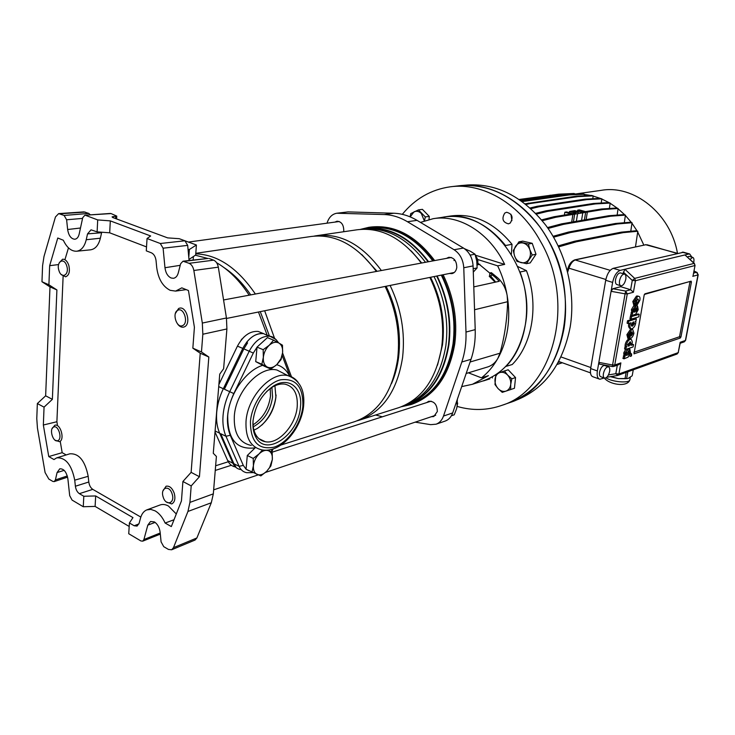 <?xml version="1.0" encoding="UTF-8"?>
<svg xmlns="http://www.w3.org/2000/svg" width="735" height="735" viewBox="0 0 735 735"><rect width="100%" height="100%" fill="white"/><g stroke="black" fill="none" stroke-linecap="round" stroke-linejoin="round"><path stroke-width="1.1" d="M202.832 334.241L202.327 323.06L226.444 317.989L226.904 328.958L202.832 334.241L201.473 351.964L192.846 348.169L194.407 327.268L188.454 290.527L181.802 287.854L175.591 291.097L170.217 290.334C162.766 286.567 158.264 278.969 156.711 267.54L156.05 260.613C155.489 256.671 153.946 254.08 151.428 252.831L146.283 250.846L147.046 238.517L160.303 243.506L184.898 240.777L179.221 238.691L167.644 237.883L112.63 217.477L112.097 216.843L116.755 216.099L111.077 213.573L84.847 215.236L82.715 217.707L79.178 234.052C78.406 237.221 76.945 238.948 74.795 239.242L74.869 239.242M226.904 328.958L223.624 368.731L219.737 374.133L213.279 453.284L216.402 456.444L213.325 493.856L211.294 502.768L187.939 511.459L189.933 502.4L191.192 485.927L182.905 481.489L181.453 500.884L171.328 526.582L165.127 523.035C162.527 517.321 159.21 513.269 155.168 510.88L150.767 509.383L146.688 509.925C143.72 511.229 141.653 513.976 140.495 518.166L139.117 523.32L137.077 526.085L134.165 525.755L129.406 522.971L128.735 533.729L140.909 540.96L142.709 541.162L143.904 539.536L160.212 533.004M176.29 513.986L168.434 506.02C165.338 504.339 162.453 504.035 159.78 505.092L147.266 509.713M202.327 323.06L193.847 270.48C193.112 266.833 191.541 264.453 189.125 263.314L182.978 261.21L180.626 263.736L178.265 272.942C177.355 276.13 175.738 277.913 173.386 278.308L171.062 277.977C167.699 276.305 165.669 272.887 164.971 267.724L163.106 248.2L160.303 243.506M211.294 502.768L196.888 537.956L195.06 540.05L171.659 549.771L168.453 549.431L163.74 546.665L161.084 541.86L160.147 532.296C159.467 527.491 157.556 524.037 154.414 521.923L150.546 521.492L147.808 525.139L143.904 539.536M83.965 211.882L88.806 213.416L90.368 214.85M110.278 213.462L111.077 213.573M184.898 240.777L187.682 245.38L163.106 248.2M189.079 260.539L187.682 245.38M208.281 258.426L183.998 261.357M189.125 263.314L213.637 260.162L209.365 258.564M213.637 260.162C216.044 261.265 217.606 263.608 218.323 267.173L193.847 270.48M226.444 317.989L218.323 267.173M171.659 549.771L173.478 547.658L196.888 537.956M187.939 511.459L173.478 547.658M201.473 351.964L208.832 357.017L200.232 353.223L191.128 472.357L182.905 481.489M191.192 485.927L199.433 476.721L208.832 357.017M63.127 276.259L56.889 421.743L43.347 425.005L44.054 407.144L37.347 403.552L36.778 418.582L37.439 428.046L45.092 472.541L48.832 479.064L52.819 481.407L54.206 481.6L55.401 479.918L67.308 475.968M37.347 403.552L45.643 395.807L49.989 286.889L41.968 281.744L42.584 265.693L43.99 256.515L55.447 216.963L58.662 213.609L64.12 215.447L88.806 213.416M64.165 470.354L57.082 472.55L55.401 479.918M57.082 472.55L59.756 468.829C63.77 468.553 66.481 471.879 67.877 478.807L69.696 495.647L72.076 500.085L83.275 506.737L83.799 496.254L79.38 493.663C77.23 492.174 75.898 489.694 75.383 486.23L88.797 482.004C89.302 485.44 90.635 487.893 92.785 489.363L79.38 493.663M43.347 425.005L48.758 456.564L53.995 459.559L56.659 457.868C65.599 457.289 71.617 464.722 74.731 480.166L75.383 486.23M192.846 348.169L200.232 353.223M44.054 407.144L52.369 399.344L56.907 289.939L49.989 286.889M58.579 264.572L49.658 265.684L48.905 284.794L56.907 289.939M83.799 496.254L95.669 495.95L95.109 506.406L129.185 526.453M95.109 506.406L83.275 506.737M147.046 238.517L150.657 235.972L110.314 220.886L97.709 219.921L85.591 215.355M140.817 517.072L92.785 489.363M95.669 495.95L132.962 517.605L129.406 522.971M110.314 220.886L109.68 232.802L146.531 246.914M109.68 232.802L97.112 231.874L91.039 229.834L87.529 233.895L86.243 239.729C84.516 246.721 81.282 250.562 76.55 251.241C71.267 251.342 66.867 247.677 63.329 240.244L57.771 238.011L49.658 265.684M80.492 228.006L67.638 229.522L66.619 219.774L64.12 215.447M67.638 229.522C68.677 235.641 71.056 238.884 74.795 239.242M48.905 284.794L41.968 281.744M97.709 219.921L97.112 231.874M174.02 519.746L165.127 523.035M57.1 457.74L69.788 453.826C78.921 453.21 85.058 460.698 88.191 476.308L88.797 482.004M60.261 441.496L62.172 452.668L66.196 454.937M62.172 452.668L48.758 456.564M56.889 421.743L57.376 424.591M65.176 258.867L68.474 247.86M76.716 251.223L90.451 249.836C95.284 249.147 98.591 245.269 100.373 238.204L101.605 232.719L87.529 233.895M101.733 232.214L101.605 232.719M52.369 399.344L45.643 395.807M199.433 476.721L191.128 472.357M253.281 426.833C264.076 420.732 270.508 410.791 272.575 397.019L271.913 387.409M253.079 424.848C262.9 418.334 268.698 408.743 270.48 396.082L270.26 388.521M268.845 336.152L263.58 333.635C255.412 333.019 248.476 337.944 242.789 348.399L223.321 388.732C219.581 396.542 217.376 404.425 216.696 412.39C216.09 420.328 217.073 427.255 219.646 433.181L232.857 463.197C234.483 466.753 237.019 468.866 240.455 469.546M409.174 404.36L410.516 403.928C433.448 395.421 447.624 375.374 453.026 343.805C455.948 320.111 452.043 297.216 441.312 275.111M432.814 260.934C413.943 236.11 392.619 225.158 368.841 228.071L365.424 228.567M402.054 406.473L406.363 405.251C429.323 396.725 443.499 376.623 448.892 344.926C451.804 321.14 447.881 298.153 437.114 275.956M428.597 261.715C409.689 236.789 388.328 225.783 364.523 228.695L361.262 229.32M219.581 383.082L219.287 379.582M267.053 334.875L258.463 312.017M249.165 295.185C239.601 280.595 228.75 269.773 216.632 262.726M207.812 258.472L195.4 255.21M269.451 336.051L260.282 311.649M250.727 294.891C242.752 283.14 233.831 274.026 223.964 267.558M274.495 338.155L264.655 310.767M255.376 294.028C237.58 267.981 217.707 254.595 195.749 253.86M353.691 421.963L355.051 421.532C378.24 412.886 392.444 391.985 397.672 358.836C400.437 333.929 396.257 309.802 385.149 286.448M376.375 271.454C356.971 245.205 335.243 233.546 311.199 236.477L195.795 253.318M391.534 383.514C395.062 375.429 397.442 366.535 398.664 356.833C401.356 332.468 397.176 308.939 386.114 286.255M377.092 271.325L361.84 254.595M356.806 420.907L359.948 419.979C383.11 411.343 397.323 390.524 402.569 357.504C405.343 332.707 401.191 308.691 390.11 285.446M381.364 270.526C362.006 244.406 340.314 232.802 316.289 235.733L314.203 236.1M397.828 407.962L399.169 407.53C422.166 398.986 436.351 378.773 441.726 346.874C444.62 322.931 440.66 299.779 429.846 277.426M421.293 263.075C402.302 237.965 380.895 226.867 357.054 229.789L317.189 235.604M437.509 365.221L442.47 345.009C445.291 321.581 441.312 299.007 430.545 277.288M421.734 262.992L411.223 250.957M403.763 405.748C426.502 397.148 440.541 377.101 445.869 345.588C448.763 321.783 444.822 298.777 434.045 276.581M425.482 262.294C407.116 238.048 386.334 227.023 363.118 229.219M404.709 405.454L406.051 405.022C428.946 396.533 443.076 376.485 448.451 344.89C451.354 321.14 447.422 298.19 436.663 276.048M428.119 261.807C409.276 237.047 388.016 226.123 364.349 229.035L363.035 229.228M182.785 240.005L196.41 244.994L195.666 255.036L188.978 259.455M193.948 256.175L190.393 258.527M218.892 384.506L237.442 346.13C243.129 335.702 250.056 330.814 258.233 331.448L262.57 333.221M215.015 431.987L227.694 460.588C229.329 464.134 231.865 466.256 235.31 466.936M252.812 472.614L246.666 472.697C243.239 472.026 240.712 469.913 239.095 466.348L225.967 436.278C223.412 430.342 222.439 423.388 223.063 415.422C223.762 407.429 225.985 399.509 229.724 391.672L249.248 351.155C254.953 340.645 261.88 335.684 270.039 336.29L267.908 335.408M196.41 244.994L189.364 249.496L188.794 257.397M189.364 249.496L188.059 249.459M431.307 416.727L433.769 416.561L437.343 411.508C437.049 404.443 434.155 401.044 428.652 401.301L426.695 402.578M449.379 273.484L451.997 273.613C454.607 272.896 456.196 270.884 456.775 267.586C456.72 260.879 454.037 257.461 448.727 257.314L446.457 258.389M343.622 231.745L343.778 230.762C343.695 224.735 341.435 221.557 336.998 221.217L334.967 222.089M441.928 274.991C452.659 297.216 456.554 320.23 453.614 344.026C448.166 375.833 433.898 396.027 410.801 404.608L401.246 406.786M443.113 274.752C453.835 296.949 457.73 319.936 454.79 343.704C449.333 375.475 435.065 395.66 411.967 404.241L410.709 404.645M434.073 218.552L444.601 217.009C487.939 207.536 535.778 268.367 525.451 324.135C519.893 353.618 505.882 372.507 483.419 380.794L482.105 381.217M496.906 277.168L495.491 277.472L489.923 272.951L491.347 272.648L496.906 277.168C502.299 281.716 505.708 287.808 507.15 295.461C509.079 306.872 509.236 318.044 507.637 328.977C505.974 339.882 502.712 349.685 497.852 358.395C493.387 366.296 487.921 372.783 481.462 377.845L488.417 375.668L472.43 384.286L461.681 386.61M487.461 367.022L487.875 366.894C492.064 365.506 495.39 362.677 497.852 358.395L499.975 353.213C504.559 336.979 507.095 319.808 507.609 301.708L507.15 295.461C505.349 285.051 502.18 275.184 497.65 265.84L477.585 259.473M481.462 377.845L468.388 372.82M497.65 265.84L504.679 264.407C489.501 232.692 459.246 214.179 433.191 218.681L420.457 222.393M445.024 421.118L445.327 421.017C448.763 419.703 451.207 417.002 452.677 412.932L471.025 359.314C474.139 350.126 475.536 340.231 475.214 329.629L473.083 265.905C472.522 257.875 469.316 251.921 463.473 248.053L417.021 220.344C409.413 215.86 401.668 213.49 393.767 213.242L348.078 211.9L336.906 213.224M327.011 223.183C328.821 217.422 332.064 214.115 336.749 213.242L384.129 214.547C392.049 214.813 399.822 217.202 407.456 221.731L454.092 249.744C459.963 253.648 463.179 259.657 463.767 267.751L465.99 332.064C466.33 342.758 464.933 352.736 461.819 361.997L443.499 416.047C442.029 420.154 439.576 422.864 436.131 424.187L430.682 424.655L415.183 422.147M382.338 416.809L375.649 414.99M360.389 229.384L368.786 227.326C392.876 224.405 414.439 235.567 433.485 260.806M369.687 227.198L370.008 227.152C394.089 224.23 415.642 235.375 434.67 260.585M495.491 277.472L499.286 281.285L473.79 286.898M487.875 366.894L466.165 373.499M486.469 367.325L485.743 367.537M489.923 272.951L489.629 275M504.679 264.407L475.352 255.164M490.401 275.662L495.675 282.084M511.9 220.665L510.926 214.234M504.761 213.086C501.49 218.708 502.722 222.301 508.455 223.844L510.237 223.045C513.535 217.459 512.332 213.867 506.617 212.268L504.761 213.086M402.293 214.344C415.119 198.726 431.105 189.547 450.243 186.809C482.684 182.262 519.911 203.604 540.556 241.466C576.369 302.471 553.363 389.752 502.014 405.297C487.415 410.442 472.55 410.837 457.4 406.492M451.308 186.681L458.227 185.872C490.585 181.343 527.657 202.493 548.191 240.033C583.801 300.523 560.796 387.125 509.594 402.651L507.729 403.304M441.634 217.441L444.601 216.899C467.258 214.06 487.571 223.596 505.542 245.508L505.505 245.628M445.474 216.77L451.253 215.925C473.873 213.095 494.122 222.558 512.019 244.314L505.542 245.508M519.93 272.023L526.453 270.655C539.141 304.033 532.7 343.943 512.231 364.523L505.772 366.443M520.04 272.033C532.801 305.65 526.37 345.808 505.873 366.499M485.945 379.885L488.554 379.288M526.453 270.655L517.716 266.511M511.385 254.237L512.019 244.314M492.349 377.974L492.367 376.853M485.945 380.013L479.44 382.062M457.032 407.089L457.345 399.289M172.137 493.993C169.362 484.365 159.982 487.581 163.152 496.97C165.862 506.525 175.307 503.493 172.137 493.993M162.94 490.962L166.082 486.212C169.519 485.633 172.238 487.994 174.259 493.295C175.601 498.734 174.746 502.29 171.705 503.944L166.34 501.977M177.842 310.253C171.678 312.844 176.685 328.793 182.657 325.568C188.895 323.042 183.814 306.899 177.842 310.253M175.399 313.432L178.623 308.489L179.597 308.158C186.708 306.201 191.321 324.144 184.393 326.845L183.529 327.139C181.325 327.498 179.312 326.404 177.502 323.859M477.125 265.519C478.513 261.972 477.98 258.72 475.527 255.734M58.91 270.48C61.464 279.566 69.706 274.872 66.738 265.923C64.11 256.781 55.943 261.642 58.91 270.48M59.278 262.689L62.622 259.216C65.268 259.124 67.317 261.155 68.787 265.289C70.165 271.537 69.099 275.377 65.59 276.819L61.216 274.458M57.808 440.651C62.732 438.96 58.35 424.61 53.655 427.035C48.786 428.79 53.104 442.975 57.808 440.651M52.157 428.569L54.849 425.234C60.509 423.25 65.13 439.787 59.443 441.689L55.097 440.191M451.382 415.771L454.23 414.797L456.573 408.816L457.657 403.23L456.747 401.044M457.657 403.23L455.783 403.855M454 260.576L454.386 259.51M473.294 272.088L477.125 267.926L476.73 260.943L475.03 254.209L470.455 251.296L464.428 248.678M477.125 267.926L473.184 268.725M475.03 254.209L470.124 255.128M477.824 263.139L489.896 273.19M489.234 276.268L495.179 282.185M489.354 276.011L491.531 275.423M467.359 185.018L467.827 184.981C497.255 183.373 523.274 196.842 545.903 225.397C566.419 253.29 575.817 292.502 570.213 326.827C563.083 363.118 545.875 387.244 518.588 399.215L515.308 400.465M467.827 184.981L460.974 185.587C490.53 183.97 516.687 197.577 539.453 226.389C560.098 254.54 569.588 294.11 563.975 328.729C556.845 365.323 539.573 389.633 512.176 401.659L518.588 399.215M643.805 245.021L637.695 231.994M637.162 231.066L631.962 223.229M631.466 222.567L625.366 215.447M624.897 214.96L618.043 208.758M617.565 208.373L610.133 203.246M609.554 202.897L601.79 198.992M600.67 198.524L593.154 196.043M590.72 195.464L584.38 194.444M677.468 253.29C670.651 213.582 633.901 184.439 601.239 190.347L575.661 193.966M571.665 222.126L572.896 214.455L555.844 217.257L554.025 216.742L571.095 213.958L564.838 212.222L566.602 211.946L572.859 213.665L575.771 213.196L569.533 211.478L574.752 210.642L580.981 212.341M569.34 212.7L569.533 211.478M576.341 221.318L577.572 213.692L576.35 221.318M581.55 220.426L582.782 212.838L574.66 214.17L573.429 221.823L574.669 214.17L572.905 214.455L571.683 222.126M580.981 212.351L583.847 211.882L577.636 210.182L579.345 209.907L585.556 211.597L601.487 209.006L616.325 208.051L618.08 208.51L617.143 215.107M577.444 211.377L577.636 210.182M586.117 219.636L587.348 212.093L585.639 212.369L584.408 219.93L585.63 212.369M564.388 215.052L564.838 212.222M566.979 269.469L567.64 269.313M647.039 244.755L676.999 253.391M574.807 259.85L646.074 244.691L575.413 259.878C572.675 260.916 570.525 263.681 568.945 268.183L605.851 279.484M683.532 252.252L613.247 268.339C609.664 269.791 607.147 273.769 605.695 280.283L590.655 368.557C589.994 373.389 590.83 376.145 593.154 376.825L599.016 378.938M691.938 257.176L689.669 253.97L688.824 254.016L620.165 270.406C616.601 271.877 614.083 275.873 612.613 282.405L598.85 362.373L612.586 365.001L612.384 366.572L599.503 364.119L598.85 362.373L597.371 370.954C596.701 375.796 597.527 378.562 599.843 379.232L604.308 377.992L600.918 376.77C599.641 376.393 599.19 374.878 599.558 372.204C600.614 367.987 602.241 365.727 604.455 365.433L604.896 365.589M620.707 272.988L620.34 272.878C618.172 273.135 616.582 275.349 615.562 279.53C615.167 282.488 615.664 284.188 617.069 284.61L620.652 285.713M612.806 288.745L625.669 291.06L625.081 293.835L611.079 291.317L612.806 288.745L620.744 286.696L620.9 285.805M623.014 273.686L624.915 269.267L634.691 278.4L632.284 280.43L623.298 272.023M619.541 280.742C619.136 283.71 619.633 285.4 621.029 285.832C623.197 285.566 624.787 283.352 625.797 279.171C626.211 276.213 625.715 274.504 624.309 274.072C622.15 274.33 620.561 276.553 619.541 280.742M620.744 286.696L630.639 289.737L632.284 280.43L635.453 280.733L634.691 278.4L694.088 263.406L685.204 255.155M607.009 365.552L606.88 366.287M609.646 371.377C608.598 375.594 606.963 377.854 604.758 378.158C603.49 377.781 603.04 376.256 603.417 373.582C604.464 369.356 606.099 367.087 608.304 366.793C609.581 367.178 610.032 368.704 609.646 371.377M574.265 212.268L578.344 212.498L577.159 211.799L573.089 211.57L574.265 212.268M558.168 362.456L559.914 361.896M557.075 364.385L562.211 362.722M557.011 364.496L562.339 362.768M574.641 241.218L576.497 241.751L623.216 232.637L637.815 231.249L636.032 230.753L621.415 232.141L574.641 241.218L558.196 245.903M637.815 231.249L635.499 246.813M576.497 241.751L559.087 246.739L558.94 247.475M621.415 232.141L623.216 232.637M558.517 246.574L559.087 246.739M568.587 232.049L570.433 232.572L617.372 223.964L632.036 222.723L630.262 222.246L615.581 223.468L568.587 232.049L553.078 236.293M632.036 222.723L630.786 231.249M570.433 232.572L553.602 237.194M615.581 223.468L617.372 223.964M555.844 217.257L542.265 220.711M554.025 216.742L541.594 219.894M601.487 209.006L603.251 209.484L618.08 208.51M587.348 212.093L603.251 209.484M582.772 212.838L585.639 212.369M545.802 210.862L547.603 211.368L595.249 203.935L610.16 203.062L608.424 202.603L593.494 203.466L545.802 210.862L535.723 213.334M610.16 203.062L609.398 208.492M547.603 211.368L536.458 214.105M593.494 203.466L595.249 203.935M537.138 206.296L538.92 206.792L586.815 199.617L601.809 198.827L600.091 198.376L585.069 199.157L537.138 206.296L530.137 207.959M601.809 198.827L601.23 203.016M538.92 206.792L530.946 208.694M585.069 199.157L586.815 199.617M528.199 203.099L529.963 203.586L578.096 196.612L593.173 195.877L591.473 195.427L576.369 196.153L525.194 203.797M593.173 195.877L592.787 198.753M529.963 203.586L526.067 204.495M576.369 196.153L578.096 196.612M521.455 200.977L567.539 194.49L582.726 193.792L584.408 194.242L584.206 195.776M522.3 201.592L569.248 194.94L584.408 194.242M567.539 194.49L569.248 194.94M519.516 199.617L558.738 194.159L573.989 193.48L575.643 194.113M520.38 200.214L560.428 194.619L575.661 193.921M558.738 194.159L560.428 194.619M561.678 223.844L563.506 224.359L610.675 216.2L625.412 215.107L623.657 214.629L608.892 215.713L561.678 223.844L547.474 227.574M625.412 215.107L624.309 222.742M563.506 224.359L548.071 228.438M608.892 215.713L610.675 216.2M519.268 199.451L552.178 195.078M550.102 195.17L550.579 195.299M687.262 257.02L689.108 256.377M689.981 259.473L692.646 257.369C693.84 257.764 694.226 259.354 693.785 262.138L693.647 262.781M691.111 281.165L644.935 293.816L644.172 295.066L633.983 353.847L680.27 338.036L679.535 336.731L680.968 336.86L691.424 282.047L691.111 281.165M680.968 336.86L680.27 338.036M629.399 355.869L630.703 356.429M637.557 306.036L636.712 308.323L637.217 309.839L636.299 311.603L635.334 306.219L632.642 309.959L632.844 312.614L631.778 315.591L635.738 314.13L638.21 309.701L637.557 306.036L635.931 305.677L635.793 306.477M635.334 306.219L633.689 305.879L631.457 309.582L631.659 312.237L630.593 315.205L631.778 315.591M631.935 329.161L630.639 329.105L626.891 334.673L627.901 338.504L628.829 338.817M630.419 316.188L629.968 318.76L631.144 319.146L638.733 316.868L639.193 314.314L638.017 313.937L630.419 316.188L631.604 316.565L631.144 319.146M637.374 298.961L635.885 304.74L637.07 305.117L639.863 300.293C640.24 297.748 639.845 296.425 638.687 296.334L637.668 296.425L633.993 301.892L635.012 305.631L635.481 303.142M637.934 296.104L636.473 296.058L632.798 301.515L633.827 305.255L634.636 305.512M636.345 318.852L635.159 318.466L627.534 320.763L627.102 323.207L628.278 323.593L631.062 322.784C629.38 324.512 629.344 326.524 630.942 328.811C634.884 329.142 636.859 320.708 635.224 321.406L635.931 321.158L636.345 318.852L628.719 321.149L628.278 323.593M629.27 323.299C628.103 325.1 628.269 326.809 629.766 328.426L630.483 328.655M629.877 349.226L628.995 351.477L629.5 352.929L628.59 354.693L628.425 352.12L627.653 349.529L627.148 349.584L624.925 353.305L625.136 355.859L624.088 358.809L628.039 357.164L630.492 352.736L629.877 349.226L628.223 348.859L628.067 349.75M625.66 349.346L623.758 352.901L623.969 355.464L622.922 358.404L624.088 358.809M626.725 349.217L627.653 349.529M626.891 346.791L625.007 346.663L624.594 348.978L625.77 349.382L633.074 346.938L633.515 344.522L631.053 345.312C632.651 343.613 632.688 341.61 631.163 339.313C627.249 339.028 625.136 347.536 626.891 346.791L625.715 346.424C623.96 347.131 626.073 338.633 629.987 338.918L630.437 339.065M633.515 344.522L631.677 344.347M694.428 263.488L694.805 265.574L635.453 280.733L633.414 292.254L630.639 289.737L625.669 291.06L627.277 293.899L614.754 365.01L620.873 362.888L618.705 364.707M693.206 275.019L695.034 265.454L694.336 263.406L685.057 255.027M697.221 272.547L693.95 271.114M680.233 343.043L680.178 342.28L685.406 340.461L697.984 274.918L692.756 276.323M608.461 374.914L615.801 373.702L617.795 375.401L677.119 353.994L678.203 352.635L680.178 342.28M635.812 303.243L635.205 301.561L637.934 298.934C638.954 300.33 638.788 301.589 637.447 302.701L636.262 302.324M637.447 302.701L637.07 305.117M639.193 314.314L631.604 316.565M628.719 321.149L627.534 320.763M631.2 324.741L632.412 326.184L634.507 323.611L633.882 321.958L633.157 322.031L631.2 324.741M631.282 325.78L633.322 323.235L633.285 322.003M629.766 338.771C631.714 338.265 633.111 336.409 633.947 333.203L632.679 329.409L631.815 329.491L628.076 335.068L629.077 338.899L629.261 334.774L630.952 332.128L629.766 338.771L629.142 338.569M632.771 333.534L632.017 331.807L631.291 335.867L632.771 333.534L631.769 333.203M628.995 351.477L628.462 351.302M626.854 355.281L627.414 355.088L627.111 351.946L625.926 353.774L626.349 355.354L626.854 355.281L625.917 354.959M625.136 355.859L623.969 355.464M624.52 356.374L623.353 355.97M629.39 349.254L628.223 348.859M625.88 354.812L626.229 352.708M627.414 355.088L626.248 354.693M627.387 353.259L626.22 352.864M636.712 308.323L636.188 308.158M634.562 312.118L635.123 311.952L634.81 308.682L633.634 310.501L634.562 312.118L633.671 311.833M632.844 312.614L631.659 312.237M632.229 313.101L631.043 312.724M637.116 306.045L635.931 305.677M633.607 311.668L633.938 309.453M635.123 311.952L633.938 311.576M635.104 310.06L633.919 309.683M631.53 355.896L631.604 353.838L630.547 356.236L631.53 355.896M626.891 346.828L626.174 347.058L625.77 349.382M629.041 346.001L630.988 343.475L630.409 341.858L627.607 344.577L628.177 346.121L629.041 346.001L627.865 345.606L629.812 343.08L629.794 341.922M626.174 347.058L625.007 346.663M610.215 270.342L574.779 259.859C571.701 261.1 569.533 263.617 568.274 267.393L568.945 268.183L567.659 272.069M627.92 378.507L618.337 378.608L610.344 376.669M627.865 371.772L626.633 378.598L628.159 378.442L632.192 375.778L633.267 369.824M612.034 376.393L611.952 376.862L618.337 378.608L625.026 378.69L626.156 372.388M611.952 376.862L610.978 376.568M626.633 378.598L625.026 378.69M511.799 378.801L510.733 384.341L510.696 389.532L514.445 388.273L515.547 377.579L508.188 369.788L504.421 370.973L507.591 375.043L511.799 378.801L515.547 377.579M510.696 389.532L502.262 392.361L498.1 388.613L494.977 384.543L495.813 374.767M498.146 373.141L504.421 370.973M505.956 391.121C508.675 390.074 510.265 387.814 510.733 384.341C510.99 380.794 509.943 377.698 507.591 375.043C505.12 372.571 502.492 371.763 499.708 372.599C497.007 373.674 495.436 375.934 494.995 379.389C494.747 382.898 495.785 385.976 498.1 388.613C500.544 391.084 503.163 391.92 505.956 391.121M528.437 244.038L532.241 243.322L522.76 241.135L518.938 241.833L528.437 244.038L529.806 249.624L532.195 255.017L535.99 254.264L532.241 243.322M532.195 255.017L526.407 263.7L516.962 261.394L514.592 256.056L513.25 250.516L518.938 241.833M526.407 263.7L530.201 262.91L535.99 254.264M529.806 249.624C528.474 246.078 526.26 243.873 523.164 243.028C520.049 242.44 517.513 243.524 515.575 246.28C513.802 249.202 513.471 252.463 514.592 256.056C515.896 259.574 518.083 261.77 521.161 262.652C524.266 263.277 526.802 262.22 528.787 259.473C530.587 256.543 530.927 253.263 529.806 249.624M410.056 216.834L410.755 213.609L418.426 209.888L422.404 209.346L429.268 216.384L425.289 216.944L424.499 220.822M429.01 219.508L429.268 216.384M418.426 209.888L425.289 216.944M424.343 220.868L421.311 213.49C419.014 211.276 416.589 210.725 414.035 211.827L410.176 216.88M261.871 425.069C269.91 417.011 274.614 407.355 275.974 396.082L276.066 394.98M274.927 385.783L275.919 397.24C274.008 410.847 267.806 421.247 257.314 428.45L253.952 430.177M253.042 420.787C255.155 405.601 261.954 394.024 273.429 386.059C288.754 376.136 302.884 387.85 300.44 407.034C298.768 434.413 266.235 457.455 255.909 437.233C253.456 432.805 252.5 427.329 253.042 420.787M253.106 420.154C252.721 425.942 253.621 430.82 255.817 434.771C258.086 438.676 261.256 441 265.307 441.735C278.455 444.556 295.801 425.207 297.206 406.777C298.006 394.024 293.945 386.481 285.024 384.157C280.935 383.514 276.608 384.57 272.051 387.317L266.64 391.544M229.991 377.597C222.31 388.356 217.872 399.95 216.696 412.39C215.925 423.369 218.01 432.189 222.962 438.85M258.233 331.448L263.58 333.635C257.59 332.909 251.894 335.831 246.482 342.418L247.484 342.969M257.02 347.214L253.309 353.066L243.864 348.859L247.557 342.877L246.482 342.418M235.862 466.863L233.895 463.721L220.693 433.696L225.967 436.278L230.257 435.276L243.294 465.384L246.06 469.15M243.864 348.859L224.377 389.219L233.813 393.565C226.729 409.257 225.544 423.158 230.257 435.276M243.974 337.007L241.117 340.195M263.176 349.695L269.221 345.257L273.576 340.158L278.877 343.024L282.47 345.184L282.608 352.708L281.092 359.525L276.819 364.624L270.875 369.053L264.775 366.425L255.725 361.611L261.844 364.248L263.341 357.339L263.176 349.695L257.029 347.104L255.725 361.611M273.576 340.158L267.43 337.622L257.029 347.104M270.875 369.053L261.844 364.248M240.933 340.434L241.953 338.945M276.819 364.624L280.99 358.68L282.608 352.708C282.938 348.05 281.698 344.825 278.877 343.024C275.891 341.527 272.676 342.271 269.221 345.257C265.868 348.509 263.911 352.534 263.341 357.339C263.038 362.061 264.324 365.295 267.209 367.022C270.232 368.428 273.438 367.629 276.819 364.624M267.246 450.188L272.189 452.347L272.336 459.559L270.884 465.962L266.686 471.319L260.861 475.903L246.05 469.252L247.291 455.489L253.235 458.429L259.152 453.826L262.423 449.985M272.189 452.347L267.678 450.151M255.532 447.477L247.291 455.489M251.967 472.247L253.4 465.751L253.235 458.429M266.686 471.319L269.644 467.497L272.336 459.559C272.648 455.149 271.408 452.227 268.633 450.803C265.693 449.691 262.533 450.693 259.152 453.826C255.863 457.207 253.952 461.185 253.4 465.751C253.125 470.225 254.402 473.138 257.232 474.488C260.208 475.517 263.36 474.461 266.686 471.319M180.222 265.326L164.971 267.724M189.933 502.4L213.325 493.856M134.165 525.755L138.924 523.917M155.14 522.41L147.808 525.139M85.223 212.075L59.847 213.802M82.559 218.414L66.619 219.774M88.191 476.308L74.731 480.166M100.373 238.204L86.243 239.729M115.588 218.58L115.707 216.356M113.153 216.586L113.098 217.652M219.646 433.181L215.098 430.958M223.321 388.732L218.718 386.619M242.789 348.399L237.442 346.13M232.857 463.197L227.694 460.588M348.078 211.9L338.33 213.159M393.767 213.242L384.129 214.547M417.021 220.344L407.456 221.731M463.473 248.053L454.092 249.744M473.083 265.905L463.767 267.751M475.214 329.629L465.99 332.064M471.025 359.314L461.819 361.997M452.677 412.932L443.499 416.047M507.609 301.708L474.553 309.747M499.975 353.213L470.097 362.006M479.882 264.324L477.419 264.811M560.98 356.934L590.821 367.564M612.613 282.405L605.695 280.283M620.165 270.406L613.247 268.339M597.371 370.954L590.655 368.557M612.384 366.572L613.606 366.48L614.754 365.01L612.586 365.001L625.081 293.835L627.277 293.899L633.414 292.254M617.244 375.53L606.798 377.248L617.345 375.521M688.824 254.016L682.236 252.169M620.873 362.888L618.907 373.968L615.801 373.702L617.308 365.194M693.574 273.089L696.477 272.317L698.204 274.798L696.899 272.391L693.978 270.985M617.391 375.512L618.907 373.968L678.203 352.635L680.279 342.795M695.053 265.363L693.114 275.506M698.222 274.697L685.626 340.314L684.294 341.83L685.654 340.195M684.248 341.848L680.187 343.263M678.451 352.359L677.073 354.013M637.668 296.425L636.473 296.058M633.993 301.892L632.798 301.515M632.412 326.184L631.301 325.816M634.507 323.611L633.322 323.235M631.815 329.491L630.639 329.105M628.076 335.068L626.891 334.673M629.5 352.929L628.379 352.543M627.148 349.584L626.156 349.244M624.925 353.305L623.758 352.901M637.217 309.839L636.087 309.481M634.884 306.256L633.689 305.879M632.642 309.959L631.457 309.582M630.869 354.399L630.143 354.151M630.547 356.236L629.408 355.841M630.988 343.475L629.812 343.08M633.873 352.267L679.535 336.731L689.963 281.909L691.424 282.047M690.211 281.404L644.375 294.432M605.989 377.863C611.97 381.915 628.462 383.44 629.812 380.078L629.978 379.168M291.611 376.89L291.216 376.072M251.287 445.447C239.325 442.975 233.666 433.227 234.309 416.185C235.806 390.992 260.19 365.313 277.086 370.072L285.042 374.161M255.146 447.854C236.753 450.151 227.611 439.447 227.712 415.734C229.182 394.162 245.885 370.403 262.707 365.323M276.727 364.716C282.396 366.434 286.687 370.229 289.599 376.099M285.548 374.427L287.945 375.659C299.806 380.096 305.034 390.175 303.619 405.904C301.497 428.523 281.395 452.953 262.487 449.995C250.819 447.606 245.334 438.023 246.023 421.247C247.585 396.45 271.463 371.056 287.945 375.659C292.015 376.559 295.369 378.727 297.997 382.163M302.838 406.345C301.12 423.911 287.909 442.828 273.999 447.174C258.307 450.188 250.451 441.643 250.433 421.55C251.967 403.12 266.392 383.321 280.476 379.83C295.948 377.974 303.399 386.812 302.838 406.345M278.593 342.859C275.68 338.66 272.832 336.474 270.039 336.29L276.048 339.524M243.294 465.384L239.095 466.348L233.895 463.721M289.939 376.21L282.185 355.529M261.816 342.74L257.36 346.801M253.309 353.066L233.813 393.565M246.446 469.454L248.779 470.63M271.077 451.804L272.299 449.241M175.775 291.069L186.203 289.627M116.599 218.956L116.755 216.099M208.345 258.417L182.978 261.21M110.333 213.453L84.847 215.236M67.602 477.134L54.206 481.6M160.322 534.097L142.709 541.162M84.047 211.882L58.662 213.609M228.282 461.755L215.64 465.769M406.051 405.022L403.717 405.766M399.169 407.53L359.948 419.979M355.051 421.532L280.972 445.033M410.516 403.928L406.363 405.251M193.36 257.103L193.14 260.089M410.801 404.608L411.967 404.241M483.419 380.794L472.43 384.286M445.327 421.017L436.131 424.187M502.014 405.297L509.594 402.651M483.465 380.905L489.868 378.865M215.254 470.437L231.36 465.264M271.959 452.236L431.105 401.163M213.655 489.85L258.206 474.883M265.491 472.44L435.708 415.257M226.518 318.457L454.248 272.501M223.559 299.963L451.345 257.471M188.463 242.063L339.267 221.511M645.468 244.672L677.404 253.299M558.71 361.464L590.481 372.875M689.669 253.97L683.081 252.123M624.309 274.072L620.34 272.878M608.304 366.793L604.455 365.433M692.646 257.369L688.86 256.304M613.606 366.48L618.769 364.679M638.687 296.334L637.502 295.966M632.679 329.409L631.503 329.023M631.604 353.838L630.446 353.443M631.163 339.313L629.987 338.918M568.238 267.522L567.255 270.498M630.29 377.386L629.812 380.078C626.937 387.676 608.966 384.387 604.308 377.992M272.051 387.317L273.429 386.059M271.656 452.089L273.126 448.975M291.501 376.844L282.58 352.984M265.307 441.735L258.922 438.666M255.817 434.771L255.909 437.233"/></g></svg>
